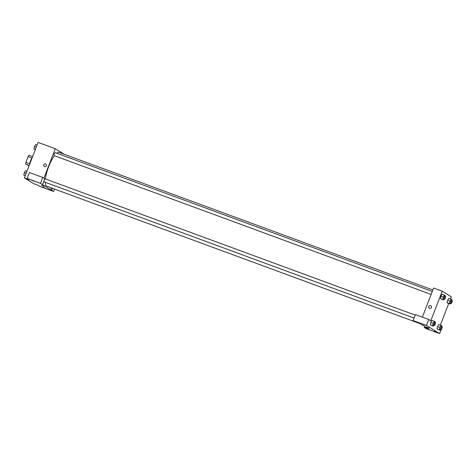 <?xml version="1.0" encoding="UTF-8"?>
<svg xmlns="http://www.w3.org/2000/svg" width="476" height="476" viewBox="0 0 476 476"><rect width="100%" height="100%" fill="white"/><g stroke="black" fill="none" stroke-linecap="round" stroke-linejoin="round"><path stroke-width="0.71" d="M29.072 165.773L25.686 164.149A5.688 1.565 110.2 0 1 25.883 162.364L28.12 156.574A5.688 1.565 110.2 0 1 29.113 155.271L32.624 156.568M29.203 165.446L25.686 164.149M31.898 157.961L28.12 156.574M29.667 163.756L25.883 162.364M29.518 164.613A5.825 1.601 -69.8 0 1 32.356 157.276M32.035 158.109A8.473 2.332 110.2 0 0 30.892 160.68A8.473 2.332 110.2 0 0 29.994 163.393M54.573 189.085L53.645 191.489L40.27 186.568L38.253 185.319L33.475 183.558L24.383 177.929L38.086 142.413L55.287 148.744L64.189 154.26M42.578 187.038L45.059 188.109L42.578 187.038M52.384 188.282L51.628 190.239L53.645 191.489M51.426 187.931L50.67 189.888L51.628 190.239M44.566 166.624A1.458 1.398 121.8 0 1 43.899 164.535A1.458 1.398 121.8 0 1 46.345 165.88A1.458 1.398 121.8 0 1 44.566 166.624M43.941 178.143L55.287 148.744M42.798 177.441L40.514 183.355L42.537 184.611L44.821 178.69L42.798 177.441L29.423 172.514L27.144 178.435L29.161 179.684L24.383 177.929M45.857 164.03A1.458 1.398 -58.2 0 0 43.899 164.535A1.458 1.398 -58.2 0 0 44.322 166.505M31.47 180.154L33.951 181.231L31.47 180.154M27.144 178.435L40.514 183.355M42.537 184.611L50.67 189.888M44.095 186.324L41.424 185.319L44.095 186.324M41.424 185.319L44.143 186.366M43.935 180.987A1.589 0.434 110.2 0 0 44.018 181.832L414.06 318.063M415.203 315.1L45.119 178.851A1.589 0.434 110.2 0 0 44.583 179.303M432.279 291.461L55.228 152.647A1.589 0.434 110.2 0 0 54.3 153.903A1.589 0.434 110.2 0 0 54.133 155.628L431.137 294.424M54.401 155.729A18.005 4.956 110.2 0 0 48.683 166.654A18.005 4.956 110.2 0 0 45.404 178.952M45.22 182.272A18.005 4.956 110.2 0 0 46.761 186.211L420.088 323.656M432.851 289.985L59.197 152.421A18.005 4.956 110.2 0 0 56.745 153.207M419.903 323.537L428.995 329.172L424.217 327.411L426.234 328.666L439.61 333.587L426.484 325.453L413.108 320.532L415.126 321.782L419.903 323.537M422.361 317.177L433.606 288.028L442.204 291.193L451.296 296.822L450.486 298.922M427.448 327.369L429.15 328.113L427.448 327.369M434.279 331.242L436.754 332.319L434.279 331.242M423.164 324.358L425.645 325.435L423.164 324.358M426.437 327.06L429.15 328.113M413.108 320.532L415.393 314.612L428.769 319.533L430.786 320.788L442.204 291.193M428.769 319.533L426.484 325.453M441.133 329.642L439.61 333.587M424.592 326.441L424.217 327.411M440.502 329.481L440.056 330.243L437.01 328.958L437.539 326.536L438.723 324.519L441.77 325.804L441.615 326.506M450.611 303.283L450.165 304.045L447.125 302.76L447.648 300.338L448.838 298.315L451.879 299.606L451.724 300.308M443.906 299.13L443.459 299.886L440.419 298.601L440.943 296.179L442.127 294.162L445.173 295.447L445.018 296.149M433.797 325.328L433.35 326.09L430.304 324.805L430.834 322.383L432.018 320.366L435.064 321.651L434.909 322.353M448.713 303.51L440.377 325.126M429.578 308.371A1.458 1.398 121.8 0 1 428.912 306.276A1.458 1.398 121.8 0 1 431.357 307.627A1.458 1.398 121.8 0 1 429.578 308.371M430.869 305.776A1.458 1.398 -58.2 0 0 428.912 306.276A1.458 1.398 -58.2 0 0 429.334 308.252M443.459 299.886L442.805 299.481L443.334 297.06L444.519 295.043M445.494 296.328L444.536 295.977A1.589 0.434 110.2 0 0 443.608 297.232A1.589 0.434 110.2 0 0 443.442 298.958L444.394 299.309A1.589 0.434 110.2 0 0 445.357 297.97A1.589 0.434 110.2 0 0 445.494 296.328A1.589 0.434 110.2 0 0 444.566 297.583A1.589 0.434 110.2 0 0 444.394 299.309M441.073 299.011L440.419 298.601L440.943 296.179L443.334 297.06M442.805 299.481L440.419 298.601M450.165 304.045L449.511 303.634L450.04 301.213L451.224 299.196M452.2 300.481L451.242 300.13A1.589 0.434 110.2 0 0 450.32 301.385A1.589 0.434 110.2 0 0 450.147 303.111L451.105 303.462A1.589 0.434 110.2 0 0 452.063 302.123A1.589 0.434 110.2 0 0 452.2 300.481A1.589 0.434 110.2 0 0 451.272 301.736A1.589 0.434 110.2 0 0 451.105 303.462M447.779 303.164L447.125 302.76L447.654 300.332L450.04 301.213M449.511 303.634L447.125 302.76M433.35 326.09L432.696 325.685L433.225 323.258L434.409 321.246M435.385 322.526L434.427 322.175A1.589 0.434 110.2 0 0 433.499 323.43A1.589 0.434 110.2 0 0 433.333 325.156L434.285 325.507A1.589 0.434 110.2 0 0 435.243 324.168A1.589 0.434 110.2 0 0 435.385 322.526A1.589 0.434 110.2 0 0 434.457 323.781A1.589 0.434 110.2 0 0 434.285 325.507M430.964 325.209L430.304 324.805L430.834 322.383L433.225 323.258M432.696 325.685L430.304 324.805M440.056 330.243L439.402 329.838L439.931 327.417L441.115 325.4M442.091 326.685L441.133 326.334A1.589 0.434 110.2 0 0 440.205 327.589A1.589 0.434 110.2 0 0 440.038 329.315L440.99 329.666A1.589 0.434 110.2 0 0 441.954 328.327A1.589 0.434 110.2 0 0 442.091 326.685A1.589 0.434 110.2 0 0 441.163 327.94A1.589 0.434 110.2 0 0 440.99 329.666M437.67 329.362L437.01 328.958L437.539 326.536L439.931 327.417M439.402 329.838L437.01 328.958M35.307 149.625L33.909 148.946L34.439 146.519L35.623 144.502L37.074 145.037M35.361 149.476L33.909 148.946M36.247 147.185L34.439 146.519M25.198 175.822L23.8 175.144L24.33 172.723L25.514 170.705L26.965 171.241M25.252 175.68L23.8 175.144M26.138 173.389L24.33 172.723"/></g></svg>
